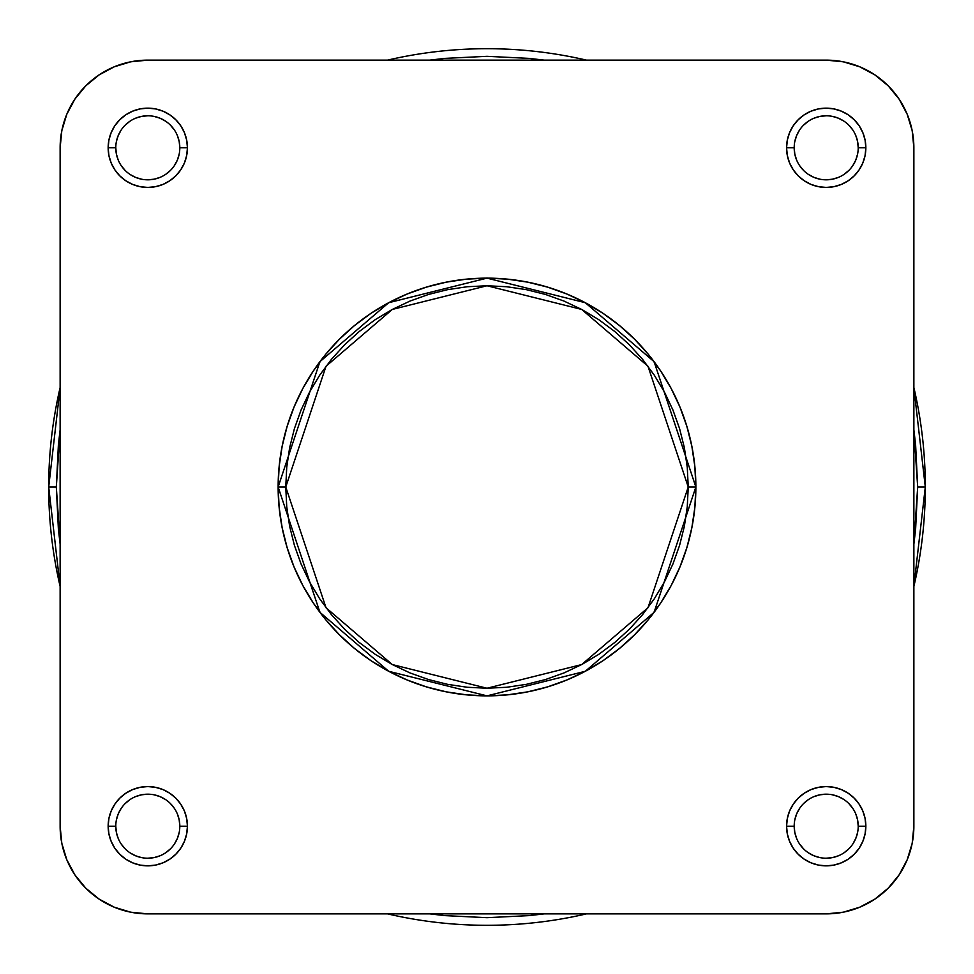 <?xml version="1.0" encoding="UTF-8"?>
<svg xmlns="http://www.w3.org/2000/svg" width="974" height="974" viewBox="0 0 974 974"><rect width="100%" height="100%" fill="white"/><g stroke="black" fill="none" stroke-linecap="round" stroke-linejoin="round"><path stroke-width="1.46" d="M858.216 826.208L865.849 826.208A39.642 39.642 0 0 1 826.208 865.849A39.642 39.642 0 0 1 786.566 826.208L787.333 833.939L789.585 841.378L793.25 848.232L798.181 854.235L804.183 859.165L811.038 862.83L818.477 865.082L826.208 865.849L833.939 865.082L841.378 862.83L848.232 859.165L854.235 854.235L859.165 848.232L862.83 841.378L865.082 833.939L865.849 826.208L865.082 818.477L862.83 811.038L859.165 804.183L854.235 798.181L848.232 793.25L841.378 789.585L833.939 787.333L826.208 786.566L818.477 787.333L811.038 789.585L804.183 793.25L798.181 798.181L793.25 804.183L789.585 811.038L787.333 818.477L786.566 826.208L794.187 826.208A32.02 32.02 0 0 0 826.208 858.216A32.02 32.02 0 0 0 858.216 826.208A32.02 32.02 0 0 0 826.208 794.187A32.02 32.02 0 0 0 794.187 826.208L786.566 826.208A39.642 39.642 0 0 1 826.208 786.566A39.642 39.642 0 0 1 865.849 826.208L858.216 826.208A32.02 32.02 0 0 1 826.208 858.216A32.02 32.02 0 0 1 794.187 826.208A32.02 32.02 0 0 1 826.208 794.187A32.02 32.02 0 0 1 858.216 826.208L857.607 819.962L855.781 813.96M179.813 826.208L187.434 826.208A39.642 39.642 0 0 1 147.792 865.849A39.642 39.642 0 0 1 108.151 826.208L108.918 833.939L111.17 841.378L114.835 848.232L119.765 854.235L125.768 859.165L132.622 862.83L140.061 865.082L147.792 865.849L155.523 865.082L162.962 862.83L169.817 859.165L175.819 854.235L180.75 848.232L184.415 841.378L186.667 833.939L187.434 826.208L186.667 818.477L184.415 811.038L180.75 804.183L175.819 798.181L169.817 793.25L162.962 789.585L155.523 787.333L147.792 786.566L140.061 787.333L132.622 789.585L125.768 793.25L119.765 798.181L114.835 804.183L111.17 811.038L108.918 818.477L108.151 826.208L115.784 826.208A32.02 32.02 0 0 0 147.792 858.216A32.02 32.02 0 0 0 179.813 826.208A32.02 32.02 0 0 0 147.792 794.187A32.02 32.02 0 0 0 115.784 826.208L108.151 826.208A39.642 39.642 0 0 1 147.792 786.566A39.642 39.642 0 0 1 187.434 826.208L179.813 826.208A32.02 32.02 0 0 1 147.792 858.216A32.02 32.02 0 0 1 115.784 826.208A32.02 32.02 0 0 1 147.792 794.187A32.02 32.02 0 0 1 179.813 826.208L179.192 819.962L177.378 813.96M179.813 147.792L187.434 147.792A39.642 39.642 0 0 1 147.792 187.434A39.642 39.642 0 0 1 108.151 147.792L108.918 155.523L111.17 162.962L114.835 169.817L119.765 175.819L125.768 180.75L132.622 184.415L140.061 186.667L147.792 187.434L155.523 186.667L162.962 184.415L169.817 180.75L175.819 175.819L180.75 169.817L184.415 162.962L186.667 155.523L187.434 147.792L186.667 140.061L184.415 132.622L180.75 125.768L175.819 119.765L169.817 114.835L162.962 111.17L155.523 108.918L147.792 108.151L140.061 108.918L132.622 111.17L125.768 114.835L119.765 119.765L114.835 125.768L111.17 132.622L108.918 140.061L108.151 147.792L115.784 147.792A32.02 32.02 0 0 0 147.792 179.813A32.02 32.02 0 0 0 179.813 147.792A32.02 32.02 0 0 0 147.792 115.784A32.02 32.02 0 0 0 115.784 147.792L108.151 147.792A39.642 39.642 0 0 1 147.792 108.151A39.642 39.642 0 0 1 187.434 147.792L179.813 147.792A32.02 32.02 0 0 1 147.792 179.813A32.02 32.02 0 0 1 115.784 147.792A32.02 32.02 0 0 1 147.792 115.784A32.02 32.02 0 0 1 179.813 147.792L179.192 141.547L177.378 135.544M858.216 147.792L865.849 147.792A39.642 39.642 0 0 1 826.208 187.434A39.642 39.642 0 0 1 786.566 147.792L787.333 155.523L789.585 162.962L793.25 169.817L798.181 175.819L804.183 180.75L811.038 184.415L818.477 186.667L826.208 187.434L833.939 186.667L841.378 184.415L848.232 180.75L854.235 175.819L859.165 169.817L862.83 162.962L865.082 155.523L865.849 147.792L865.082 140.061L862.83 132.622L859.165 125.768L854.235 119.765L848.232 114.835L841.378 111.17L833.939 108.918L826.208 108.151L818.477 108.918L811.038 111.17L804.183 114.835L798.181 119.765L793.25 125.768L789.585 132.622L787.333 140.061L786.566 147.792L794.187 147.792A32.02 32.02 0 0 0 826.208 179.813A32.02 32.02 0 0 0 858.216 147.792A32.02 32.02 0 0 0 826.208 115.784A32.02 32.02 0 0 0 794.187 147.792L786.566 147.792A39.642 39.642 0 0 1 826.208 108.151A39.642 39.642 0 0 1 865.849 147.792L858.216 147.792A32.02 32.02 0 0 1 826.208 179.813A32.02 32.02 0 0 1 794.187 147.792A32.02 32.02 0 0 1 826.208 115.784A32.02 32.02 0 0 1 858.216 147.792L857.607 141.547L855.781 135.544M688.241 487L647.99 607.739L581.697 664.56L487 688.241L392.303 664.56L326.01 607.739L285.759 487L278.138 487L319.91 612.317L388.711 671.293L487 695.862L585.289 671.293L654.09 612.317L695.862 487L688.241 487L687.267 506.724L684.369 526.264L679.572 545.416L672.924 564.007L664.475 581.868L654.321 598.803L642.56 614.667L629.301 629.301L614.667 642.56L598.803 654.321L581.868 664.475L564.007 672.924L545.416 679.572L526.264 684.369L506.724 687.267L487 688.241L467.276 687.267L447.736 684.369L428.584 679.572L409.993 672.924L392.132 664.475L375.197 654.321L359.333 642.56L344.699 629.301L331.44 614.667L319.679 598.803L309.525 581.868L301.076 564.007L294.428 545.416L289.631 526.264L286.733 506.724L285.759 487L286.733 467.276L289.631 447.736L294.428 428.584L301.076 409.993L309.525 392.132L319.679 375.197L331.44 359.333L344.699 344.699L359.333 331.44L375.197 319.679L392.132 309.525L409.993 301.076L428.584 294.428L447.736 289.631L467.276 286.733L487 285.759L506.724 286.733L526.264 289.631L545.416 294.428L564.007 301.076L581.868 309.525L598.803 319.679L614.667 331.44L629.301 344.699L642.56 359.333L654.321 375.197L664.475 392.132L672.924 409.993L679.572 428.584L684.369 447.736L687.267 467.276L688.241 487L695.862 487A208.862 208.862 0 0 1 487 695.862A208.862 208.862 0 0 1 278.138 487A208.862 208.862 0 0 1 487 278.138A208.862 208.862 0 0 1 695.862 487L694.852 466.534L691.844 446.25L686.865 426.368L679.962 407.071L671.196 388.541L660.664 370.96L648.453 354.499L634.683 339.317L619.501 325.547L603.04 313.336L585.459 302.804L566.929 294.038L547.632 287.135L527.75 282.156L507.466 279.148L487 278.138L466.534 279.148L446.25 282.156L426.368 287.135L407.071 294.038L388.541 302.804L370.96 313.336L354.499 325.547L339.317 339.317L325.547 354.499L313.336 370.96L302.804 388.541L294.038 407.071L287.135 426.368L282.156 446.25L279.148 466.534L278.138 487L279.148 507.466L282.156 527.75L287.135 547.632L294.038 566.929L302.804 585.459L313.336 603.04L325.547 619.501L339.317 634.683L354.499 648.453L370.96 660.664L388.541 671.196L407.071 679.962L426.368 686.865L446.25 691.844L466.534 694.852L487 695.862L507.466 694.852L527.75 691.844L547.632 686.865L566.929 679.962L585.459 671.196L603.04 660.664L619.501 648.453L634.683 634.683L648.453 619.501L660.664 603.04L671.196 585.459L679.962 566.929L686.865 547.632L691.844 527.75L694.852 507.466L695.862 487L654.09 361.683L585.289 302.707L487 278.138L388.711 302.707L319.91 361.683L278.138 487L285.759 487L326.01 366.261L392.303 309.44L487 285.759L581.697 309.44L647.99 366.261L688.241 487M826.208 60.132L843.314 61.812L859.75 66.804L874.908 74.913L888.191 85.809L899.087 99.092L907.196 114.25L912.188 130.686L913.868 147.792L913.868 826.208L912.188 843.314L907.196 859.75L899.087 874.908L888.191 888.191L874.908 899.087L859.75 907.196L843.314 912.188L826.208 913.868L147.792 913.868L130.686 912.188L114.25 907.196L99.092 899.087L85.809 888.191L74.913 874.908L66.804 859.75L61.812 843.314L60.132 826.208L60.132 147.792L61.812 130.686L66.804 114.25L74.913 99.092L85.809 85.809L99.092 74.913L114.25 66.804L130.686 61.812L147.792 60.132L826.208 60.132A87.66 87.66 0 0 1 913.868 147.792L913.868 826.208A87.66 87.66 0 0 1 826.208 913.868L843.314 912.188L826.208 913.868L147.792 913.868A87.66 87.66 0 0 1 60.132 826.208L61.812 843.314L60.132 826.208L60.132 147.792A87.66 87.66 0 0 1 147.792 60.132L826.208 60.132L843.314 61.812M913.868 147.792L912.188 130.686L913.868 147.792M147.792 60.132L130.686 61.812L147.792 60.132M794.187 826.208L794.808 832.453L796.622 838.456M799.581 843.983L803.562 848.841M808.408 852.822L813.96 855.781L819.962 857.607M826.196 858.216L832.453 857.607L838.456 855.781M843.983 852.834L848.841 848.841M852.822 844.008L855.781 838.456L857.607 832.453M852.834 808.432L848.841 803.562M844.008 799.593L838.456 796.622L832.453 794.808M826.22 794.187L819.962 794.808L813.96 796.622M808.432 799.581L803.562 803.562M799.593 808.408L796.622 813.96L794.808 819.962M115.784 826.208L116.393 832.453L118.219 838.456M121.166 843.983L125.159 848.841M129.992 852.822L135.544 855.781L141.547 857.607M147.78 858.216L154.038 857.607L160.04 855.781M165.568 852.834L170.438 848.841M174.407 844.008L177.378 838.456L179.192 832.453M174.419 808.432L170.438 803.562M165.592 799.593L160.04 796.622L154.038 794.808M147.805 794.187L141.547 794.808L135.544 796.622M130.017 799.581L125.159 803.562M121.178 808.408L118.219 813.96L116.393 819.962M115.784 147.792L116.393 154.038L118.219 160.04M121.166 165.568L125.159 170.438M129.992 174.407L135.544 177.378L141.547 179.192M147.78 179.813L154.038 179.192L160.04 177.378M165.568 174.419L170.438 170.438M174.407 165.592L177.378 160.04L179.192 154.038M174.419 130.017L170.438 125.159M165.592 121.178L160.04 118.219L154.038 116.393M147.805 115.784L141.547 116.393L135.544 118.219M130.017 121.166L125.159 125.159M121.178 129.992L118.219 135.544L116.393 141.547M794.187 147.792L794.808 154.038L796.622 160.04M799.581 165.568L803.562 170.438M808.408 174.407L813.96 177.378L819.962 179.192M826.196 179.813L832.453 179.192L838.456 177.378M843.983 174.419L848.841 170.438M852.822 165.592L855.781 160.04L857.607 154.038M852.834 130.017L848.841 125.159M844.008 121.178L838.456 118.219L832.453 116.393M826.22 115.784L819.962 116.393L813.96 118.219M808.432 121.166L803.562 125.159M799.593 129.992L796.622 135.544L794.808 141.547M60.132 147.792L61.812 130.686M913.868 826.208L912.188 843.314M147.792 913.868L130.686 912.188M917.678 487L913.868 544.174L915.609 529.211L917.678 487L925.3 487L917.678 487L915.609 444.789L913.868 429.826L917.678 487M544.174 913.868L429.826 913.868L444.789 915.609L487 917.678L529.211 915.609L544.174 913.868M60.132 544.174L56.322 487L48.7 487L60.132 586.458A438.3 438.3 0 0 1 60.132 387.542L48.7 487L56.322 487L58.391 444.789L60.132 429.826L56.322 487L58.391 529.211L60.132 544.174M387.542 913.868L586.458 913.868A438.3 438.3 0 0 1 387.542 913.868M913.868 586.458L925.3 487A438.3 438.3 0 0 1 913.868 586.458M429.826 60.132L444.789 58.391L487 56.322L529.211 58.391L544.174 60.132L429.826 60.132M387.542 60.132A438.3 438.3 0 0 1 586.458 60.132L387.542 60.132M913.868 387.542A438.3 438.3 0 0 1 925.3 487L913.868 387.542"/></g></svg>
